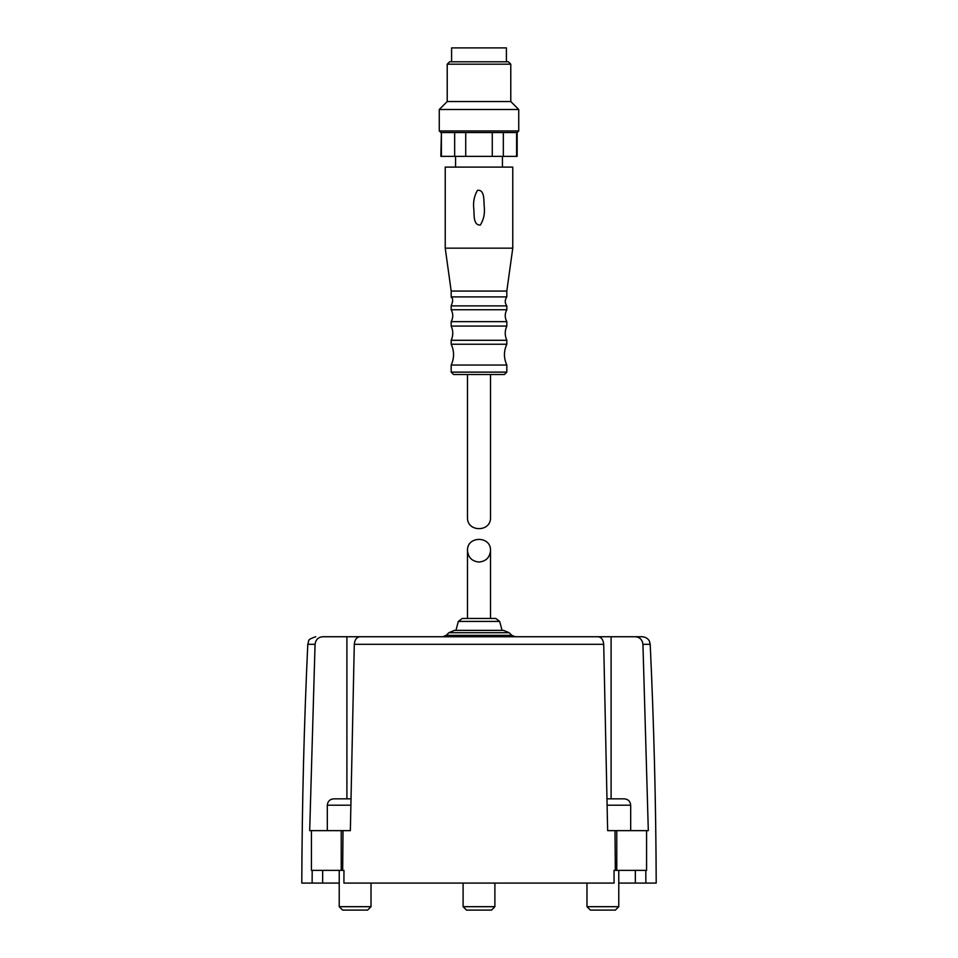 <?xml version="1.0" encoding="UTF-8"?>
<svg xmlns="http://www.w3.org/2000/svg" width="958" height="958" viewBox="0 0 958 958"><rect width="100%" height="100%" fill="white"/><g stroke="black" fill="none" stroke-linecap="round" stroke-linejoin="round"><path stroke-width="1.44" d="M467.48 550.515C468.175 557.508 472.019 561.34 479 562.047C485.981 561.34 489.825 557.508 490.52 550.515C491.083 535.714 466.917 535.714 467.48 550.515L467.48 618.461M615 830.634L607.647 830.634L603.708 644.315C603.253 639.681 601.385 637.154 598.091 636.735L359.909 636.735C356.615 637.154 354.747 639.681 354.292 644.315L350.353 830.634L343 830.634L342.677 870.367L343.97 870.367L343.91 883.084L614.09 883.084L614.03 870.367L615.323 870.367L615 830.634L648.315 830.634L642.938 644.315L650.207 644.315L649.5 641.393C649.775 641.668 648.027 637.238 642.267 636.735L611.096 636.735L611.096 798.852M312.188 870.367L312.128 883.084L301.794 883.084C302.081 803.451 304.081 723.865 307.793 644.315L315.062 644.315C315.685 639.681 318.236 637.154 322.726 636.735L346.904 636.735L322.726 636.735M311.422 830.634L311.422 870.367L341.228 870.367L341.228 830.634L309.685 830.634L315.062 644.315M438.069 636.735L386.912 636.735M642.267 636.735L580.392 636.735M571.088 636.735L519.931 636.735M346.904 798.852L346.904 636.735L377.608 636.735M645.812 870.367L645.872 883.084L656.206 883.084C655.919 803.451 653.919 723.865 650.207 644.315M635.274 636.735C639.764 637.154 642.315 639.681 642.938 644.315M322.69 870.367L322.63 883.084L312.128 883.084M339.228 883.084L322.63 883.084M645.872 883.084L618.772 883.084M635.37 883.084L635.31 870.367M341.228 870.367L342.677 870.367M615.323 870.367L646.578 870.367L646.578 830.634M341.228 830.634L343 830.634M616.772 830.634L616.772 870.367M494.891 883.084L494.891 906.687L463.109 906.687L463.109 883.084M494.891 906.687L491.478 910.1L466.522 910.1L463.109 906.687M350.712 798.852L333.671 798.852C329.803 799.223 327.684 801.343 327.313 805.211L327.313 830.634M371.021 883.084L371.021 906.687L339.228 906.687L339.228 870.367M371.021 906.687L367.609 910.1L342.641 910.1L339.228 906.687M607.36 805.211L630.687 805.211C630.316 801.343 628.197 799.223 624.329 798.852L607.288 798.852M618.772 870.367L618.772 906.687L586.979 906.687L586.979 883.084M618.772 906.687L615.359 910.1L590.391 910.1L586.979 906.687M458.343 621.407L499.657 621.407L495.813 618.461L462.187 618.461L458.343 621.407L455.936 630.376M448.859 632.711L509.141 632.711L503.525 630.376L454.475 630.376L448.859 632.711L446.224 635.346L442.859 636.735M467.48 374.506L467.48 517.536C466.917 532.337 491.083 532.337 490.52 517.536L490.52 374.506M441.399 156.37L441.399 132.527L440.86 156.37L517.14 156.37L517.14 132.527L518.733 130.947L518.733 109.487L439.267 109.487L439.267 130.947L518.733 130.947M492.268 156.37L492.268 132.527L517.14 132.527M503.333 156.37L503.333 132.527M465.732 156.37L465.732 132.527L492.268 132.527M454.667 156.37L454.667 132.527L465.732 132.527M516.601 156.37L516.601 132.527M504.435 374.506L453.565 374.506L504.435 374.506L506.818 372.123L506.818 365.034L451.182 365.034L451.182 372.123L506.818 372.123M451.182 365.034C454.355 358.1 454.355 351.167 451.182 344.245L506.818 344.245C503.645 351.167 503.645 358.1 506.818 365.034M451.182 344.245L451.182 340.294L506.818 340.294L506.818 344.245M451.182 340.294C453.302 335.551 453.302 330.809 451.182 326.079L506.818 326.079C504.698 330.809 504.698 335.551 506.818 340.294M451.182 326.079L451.182 321.649L506.818 321.649L506.818 326.079M451.182 321.649C453.302 317.685 453.302 313.721 451.182 309.757L506.818 309.757C504.698 313.721 504.698 317.685 506.818 321.649M451.182 309.757L451.182 305.889L506.818 305.889L506.818 309.757M451.182 305.889C454.523 297.315 451.194 298.285 451.182 296.896L506.818 296.896C504.71 299.902 504.71 302.896 506.818 305.889M451.182 296.896L451.182 291.064L506.818 291.064L512.769 248.158L512.769 167.099L445.231 167.099L445.231 248.158L512.769 248.158M506.818 296.896L506.818 291.064M477.491 190.307C484.964 189.468 483.682 201.048 484.185 206.138C485.083 213.119 483.802 219.418 480.353 225.046C472.977 225.441 474.354 214.221 473.815 209.107C472.953 202.27 474.186 195.995 477.491 190.307M502.447 167.099L502.447 156.37M441.399 132.527L454.667 132.527M439.267 109.487L447.218 101.536L510.782 101.536L518.733 109.487M447.218 101.536L447.218 64.186L510.782 64.186L510.782 101.536M447.218 64.186L449.601 61.803L508.399 61.803L510.782 64.186M451.589 61.803L451.589 47.9L506.411 47.9L506.411 61.803M354.292 644.315L603.708 644.315M350.64 805.211L327.313 805.211M509.141 632.711L511.776 635.346L446.224 635.346M490.52 550.515L490.52 618.461M307.793 644.315L308.68 641.01C308.189 639.908 310.536 638.483 315.733 636.735M630.687 805.211L630.687 830.634M499.657 621.407L502.064 630.376M511.776 635.346L515.141 636.735M451.182 372.123L453.565 374.506M451.182 291.064L445.231 248.158M455.553 167.099L455.553 156.37M440.86 132.527L439.267 130.947"/></g></svg>
